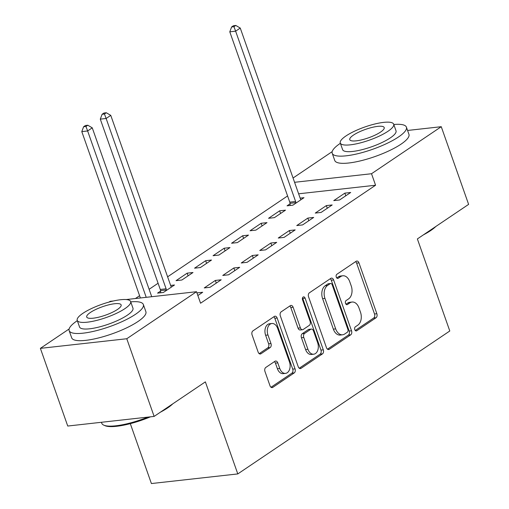 <?xml version="1.0" encoding="UTF-8"?>
<svg xmlns="http://www.w3.org/2000/svg" width="509" height="509" viewBox="0 0 509 509"><rect width="100%" height="100%" fill="white"/><g stroke="black" fill="none" stroke-linecap="round" stroke-linejoin="round"><path stroke-width="0.76" d="M354.773 329.647A2.163 1.438 83.6 0 0 356.287 330.939A2.163 1.438 83.6 0 0 356.745 330.767L376.036 317.762A3.086 2.055 83.6 0 0 376.857 313.716L358.96 262.886A3.086 2.055 83.6 0 0 356.803 261.041A3.086 2.055 83.6 0 0 356.147 261.282L336.856 274.294A2.163 1.438 83.6 0 0 336.277 277.125A2.163 1.438 83.6 0 0 337.791 278.417A2.163 1.438 83.6 0 0 338.25 278.245L340.744 276.565A9.881 6.572 83.6 0 1 342.831 275.776A9.881 6.572 83.6 0 1 349.734 281.681L351.229 285.918A9.881 6.572 83.6 0 1 348.601 298.872L346.101 300.552A2.163 1.438 83.6 0 0 345.528 303.389A2.163 1.438 83.6 0 0 347.036 304.681A2.163 1.438 83.6 0 0 347.494 304.509L349.988 302.823A9.881 6.572 83.6 0 1 352.082 302.041A9.881 6.572 83.6 0 1 358.985 307.945L360.474 312.176A9.881 6.572 83.6 0 1 357.846 325.13L355.352 326.816A2.163 1.438 83.6 0 0 354.773 329.647M265.793 367.453A3.086 2.055 83.6 0 0 264.973 371.5L269.999 385.765A3.086 2.055 83.6 0 0 272.156 387.61A3.086 2.055 83.6 0 0 272.805 387.362L294.234 372.912A3.086 2.055 83.6 0 0 295.055 368.866L277.157 318.036A3.086 2.055 83.6 0 0 274.994 316.191A3.086 2.055 83.6 0 0 274.345 316.439L252.916 330.882A3.086 2.055 83.6 0 0 252.095 334.935L258.165 352.158A3.086 2.055 83.6 0 0 260.322 354.003A3.086 2.055 83.6 0 0 260.971 353.755L270.145 347.577A3.086 2.055 83.6 0 0 270.966 343.524L267.957 334.986A8.259 5.497 83.6 0 1 271.895 323.501A8.259 5.497 83.6 0 1 277.672 328.432L289.456 361.899A8.259 5.497 83.6 0 1 285.511 373.383A8.259 5.497 83.6 0 1 279.74 368.446L277.774 362.872A3.086 2.055 83.6 0 0 275.617 361.027A3.086 2.055 83.6 0 0 274.968 361.269L265.793 367.453M126.137 299.559L196.512 291.714L200.565 303.224L375.572 185.231L371.519 173.728L294.571 182.298M196.512 291.714L126.773 338.739L40.383 348.36L69.129 328.979M407.575 130.457L441.258 126.703L468.617 204.383L417.374 238.931L449.791 330.99L237.792 473.924L205.369 381.865L154.125 416.413L126.773 338.739M441.258 126.703L371.519 173.728M326.466 347.685A3.086 2.055 83.6 0 0 328.623 349.53A3.086 2.055 83.6 0 0 329.278 349.289L350.707 334.839A3.086 2.055 83.6 0 0 351.528 330.793L333.624 279.963A3.086 2.055 83.6 0 0 331.467 278.118A3.086 2.055 83.6 0 0 330.818 278.366L309.389 292.809A3.086 2.055 83.6 0 0 308.569 296.855L326.466 347.685M322.471 353.876L301.042 368.325A3.086 2.055 83.6 0 1 300.393 368.567A3.086 2.055 83.6 0 1 298.229 366.722L280.332 315.892A3.086 2.055 83.6 0 1 281.153 311.845L290.321 305.667A3.086 2.055 83.6 0 1 290.976 305.419A3.086 2.055 83.6 0 1 293.133 307.264L300.393 327.879A3.086 2.055 83.6 0 0 302.55 329.724A3.086 2.055 83.6 0 0 303.205 329.476L309.287 325.378A3.086 2.055 83.6 0 0 310.108 321.325L302.55 299.865A2.163 1.438 83.6 0 1 303.58 296.862A2.163 1.438 83.6 0 1 305.095 298.153L323.291 349.829A3.086 2.055 83.6 0 1 322.471 353.876L320.136 354.137L299.247 368.217M130.31 423.647L151.402 483.55L237.792 473.924M221.192 279.791L215.358 280.44L204.255 287.922L210.096 287.273L221.192 279.791M160.558 291.11L157.561 293.127L163.395 292.478L174.498 284.995L170.642 285.422M258.19 254.844L252.356 255.493L241.253 262.981L247.094 262.326L258.19 254.844M205.661 260.697L194.559 268.179L200.4 267.53L211.496 260.048L205.661 260.697L206.597 263.35M295.188 229.903L289.354 230.552L278.251 238.034L284.092 237.385L295.188 229.903M242.659 235.756L231.557 243.238L237.398 242.589L248.494 235.101L242.659 235.756L243.595 238.409M332.192 204.955L326.352 205.604L315.256 213.086L321.09 212.438L332.192 204.955M279.657 210.809L268.555 218.291L274.396 217.642L285.492 210.16L279.657 210.809L280.593 213.462M375.572 185.231L298.624 193.808M287.585 195.94L167.614 276.82M158.089 283.246L149.118 289.297M139.587 295.716L135.432 298.522M290.054 203.797L287.057 205.821L292.891 205.172L303.994 197.683L300.138 198.116M350.688 192.485L344.854 193.134L333.751 200.616L339.592 199.967L350.688 192.485M261.155 223.279L250.059 230.762L255.893 230.113L266.996 222.63L261.155 223.279L262.09 225.932M313.69 217.426L307.856 218.081L296.753 225.563L302.588 224.914L313.69 217.426M224.157 248.227L213.061 255.709L218.895 255.06L229.998 247.578L224.157 248.227L225.093 250.88M276.692 242.373L270.852 243.022L259.755 250.504L265.59 249.855L276.692 242.373M187.159 273.168L176.063 280.656L181.898 280.001L193 272.519L187.159 273.168L188.095 275.827M239.694 267.32L233.854 267.969L222.757 275.452L228.592 274.803L239.694 267.32M197.855 295.525L202.697 292.261L196.932 292.904M109.034 302.079L110.129 301.341L113.456 300.972M154.125 416.413L67.742 426.039L40.383 348.36M293.057 178.01L332.192 151.625M344.854 193.134L345.789 195.787M326.352 205.604L327.287 208.257M307.856 218.081L308.791 220.734M289.354 230.552L290.289 233.205M270.852 243.022L271.787 245.675M252.356 255.493L253.291 258.152M233.854 267.969L234.789 270.623M215.358 280.44L216.293 283.093M352.082 302.041L349.747 302.301A9.881 6.572 83.6 0 0 347.66 303.084L349.988 302.823M345.993 304.204L347.66 303.084M342.831 275.776L340.496 276.037A9.881 6.572 83.6 0 0 338.409 276.82L340.744 276.565M336.748 277.946L338.409 276.82M355.244 330.468L373.701 318.023A3.086 2.055 83.6 0 0 374.522 313.977L356.624 263.147A3.086 2.055 83.6 0 0 355.606 261.651M327.484 349.18L348.372 335.1A3.086 2.055 83.6 0 0 349.193 331.054L331.289 280.224A3.086 2.055 83.6 0 0 330.277 278.728M347.316 332.237A2.163 1.438 83.6 0 0 347.889 329.399L332.18 284.786A2.163 1.438 83.6 0 0 330.665 283.494A2.163 1.438 83.6 0 0 330.214 283.666L327.58 285.441A9.881 6.572 83.6 0 0 324.952 298.395L335.692 328.89A9.881 6.572 83.6 0 0 342.595 334.795A9.881 6.572 83.6 0 0 344.682 334.012L347.316 332.237M330.665 283.494L328.33 283.748A2.163 1.438 83.6 0 0 327.879 283.927L330.214 283.666M342.595 334.795L340.26 335.056A9.881 6.572 83.6 0 1 333.357 329.151L322.617 298.656A9.881 6.572 83.6 0 1 325.245 285.702L327.879 283.927M302.55 329.724L300.215 329.985A3.086 2.055 83.6 0 1 298.058 328.14L290.798 307.525A3.086 2.055 83.6 0 0 289.78 306.03M320.136 354.137A3.086 2.055 83.6 0 0 320.956 350.09L302.76 298.414A2.163 1.438 83.6 0 0 302.518 297.899M307.926 349.269A8.259 5.497 83.6 0 0 313.697 354.207A8.259 5.497 83.6 0 0 317.641 342.716L313.487 330.926A3.086 2.055 83.6 0 0 311.33 329.081A3.086 2.055 83.6 0 0 310.681 329.329L304.598 333.433A3.086 2.055 83.6 0 0 303.771 337.48L307.926 349.269L305.591 349.53A8.259 5.497 83.6 0 0 311.362 354.468L313.697 354.207M311.33 329.081L308.995 329.342A3.086 2.055 83.6 0 0 308.346 329.59L310.681 329.329M305.591 349.53L301.443 337.741A3.086 2.055 83.6 0 1 302.263 333.694L308.346 329.59M285.511 373.383L283.176 373.644A8.259 5.497 83.6 0 1 277.405 368.707L275.439 363.133A3.086 2.055 83.6 0 0 274.421 361.638M271.895 323.501L269.566 323.756A8.259 5.497 83.6 0 0 265.622 335.246L267.957 334.986M259.176 353.653L267.81 347.838A3.086 2.055 83.6 0 0 268.631 343.785L265.622 335.246M271.011 387.254L291.899 373.173A3.086 2.055 83.6 0 0 292.72 369.127L274.822 318.297A3.086 2.055 83.6 0 0 273.804 316.802M300.997 199.706L300.743 199.356A3.149 2.093 -96.4 0 1 300.227 198.37L240.254 28.059L235.629 31.176L229.788 31.825L289.767 202.143A3.149 2.093 -96.4 0 1 290.009 203.307L290.181 205.471M233.949 26.697L235.794 25.45L233.459 25.711L231.614 26.958L233.949 26.697L235.629 31.176L295.602 201.488A3.149 2.093 -96.4 0 1 295.85 202.652L295.888 203.148M235.794 25.45L240.254 28.059M229.788 31.825L231.614 26.958M435.844 226.473A38.385 9.423 160.6 0 1 430.722 230.552A38.385 9.423 160.6 0 1 423.399 234.865M340.375 143.309A39.333 9.658 -19.4 0 0 340.127 143.474A39.333 9.658 -19.4 0 0 332.218 153.285A39.333 9.658 -19.4 0 0 358.597 153.514A39.333 9.658 -19.4 0 0 398.496 136.972A39.333 9.658 -19.4 0 0 406.411 127.161A39.333 9.658 -19.4 0 0 393.801 124.495M332.218 153.285L334.75 160.481A39.333 9.658 -19.4 0 0 361.129 160.704A39.333 9.658 -19.4 0 0 401.028 144.162A39.333 9.658 -19.4 0 0 408.943 134.351L406.411 127.161M393.692 124.202L396.021 130.819A28.319 6.954 160.6 0 1 390.327 137.882A28.319 6.954 160.6 0 1 361.6 149.792A28.319 6.954 160.6 0 1 342.602 149.627L340.273 143.01A28.319 6.954 -19.4 0 0 359.271 143.175A28.319 6.954 -19.4 0 0 387.998 131.265A28.319 6.954 -19.4 0 0 393.692 124.202A28.319 6.954 -19.4 0 0 374.7 124.037A28.319 6.954 -19.4 0 0 345.974 135.948A28.319 6.954 -19.4 0 0 340.273 143.01M380.528 132.098A18.248 4.479 -19.4 0 0 384.2 127.543A18.248 4.479 -19.4 0 0 371.958 127.441A18.248 4.479 -19.4 0 0 353.443 135.114A18.248 4.479 -19.4 0 0 349.772 139.67A18.248 4.479 -19.4 0 0 362.014 139.771A18.248 4.479 -19.4 0 0 380.528 132.098M172.78 403.834A38.385 9.423 160.6 0 1 167.665 407.906A38.385 9.423 160.6 0 1 160.335 412.226M150.518 416.814A38.385 9.423 160.6 0 1 104.949 425.67L103.804 425.161A39.333 9.658 -19.4 0 0 148.049 417.087M101.425 422.285L101.781 423.284A39.333 9.658 -19.4 0 0 103.804 425.161M77.317 320.664A39.333 9.658 -19.4 0 0 77.069 320.835A39.333 9.658 -19.4 0 0 69.154 330.646A39.333 9.658 -19.4 0 0 95.539 330.869A39.333 9.658 -19.4 0 0 135.439 314.333A39.333 9.658 -19.4 0 0 143.353 304.516A39.333 9.658 -19.4 0 0 130.737 301.856M69.154 330.646L71.686 337.836A39.333 9.658 -19.4 0 0 98.072 338.065A39.333 9.658 -19.4 0 0 137.971 321.523A39.333 9.658 -19.4 0 0 145.886 311.712L143.353 304.516M130.635 301.557L132.964 308.174A28.319 6.954 160.6 0 1 127.269 315.243A28.319 6.954 160.6 0 1 98.536 327.147A28.319 6.954 160.6 0 1 79.544 326.988L77.215 320.371A28.319 6.954 -19.4 0 0 96.207 320.53A28.319 6.954 -19.4 0 0 124.934 308.626A28.319 6.954 -19.4 0 0 130.635 301.557A28.319 6.954 -19.4 0 0 111.636 301.398A28.319 6.954 -19.4 0 0 82.91 313.309A28.319 6.954 -19.4 0 0 77.215 320.371M117.464 309.459A18.248 4.479 -19.4 0 0 121.136 304.904A18.248 4.479 -19.4 0 0 108.894 304.802A18.248 4.479 -19.4 0 0 90.379 312.475A18.248 4.479 -19.4 0 0 86.708 317.024A18.248 4.479 -19.4 0 0 98.95 317.132A18.248 4.479 -19.4 0 0 117.464 309.459M171.501 287.012L171.247 286.662A3.149 2.093 -96.4 0 1 170.731 285.676L110.758 115.365L106.133 118.482L100.298 119.138L160.271 289.449A3.149 2.093 -96.4 0 1 160.52 290.614L160.691 292.777M104.453 114.003L106.305 112.756L103.97 113.017L102.118 114.264L104.453 114.003L106.133 118.482L166.106 288.8A3.149 2.093 -96.4 0 1 166.354 289.965L166.392 290.454M106.305 112.756L110.758 115.365M100.298 119.138L102.118 114.264M151.727 296.709L92.256 127.842L87.631 130.959L81.796 131.608L140.382 297.969M85.951 126.48L87.802 125.227L85.467 125.488L83.616 126.735L85.951 126.48L87.631 130.959L146.217 297.32M87.802 125.227L92.256 127.842M81.796 131.608L83.616 126.735M355.804 330.875L356.745 330.767M337.308 278.353L338.25 278.245M346.553 304.611L347.494 304.509M356.624 263.147L358.96 262.886M374.522 313.977L376.857 313.716M373.701 318.023L376.036 317.762M331.289 280.224L333.624 279.963M349.193 331.054L351.528 330.793M348.372 335.1L350.707 334.839M327.936 349.435L329.278 349.289M325.245 285.702L327.58 285.441M322.617 298.656L324.952 298.395M333.357 329.151L335.692 328.89M299.699 368.471L301.042 368.325M290.798 307.525L293.133 307.264M298.058 328.14L300.393 327.879M302.76 298.414L305.095 298.153M320.956 350.09L323.291 349.829M302.263 333.694L304.598 333.433M301.443 337.741L303.771 337.48M275.439 363.133L277.774 362.872M277.405 368.707L279.74 368.446M268.631 343.785L270.966 343.524M267.81 347.838L270.145 347.577M259.628 353.908L260.971 353.755M274.822 318.297L277.157 318.036M292.72 369.127L295.055 368.866M291.899 373.173L294.234 372.912M271.462 387.508L272.805 387.362M289.767 202.143L295.602 201.488M290.009 203.307L295.85 202.652M160.271 289.449L166.106 288.8M160.52 290.614L166.354 289.965"/></g></svg>
